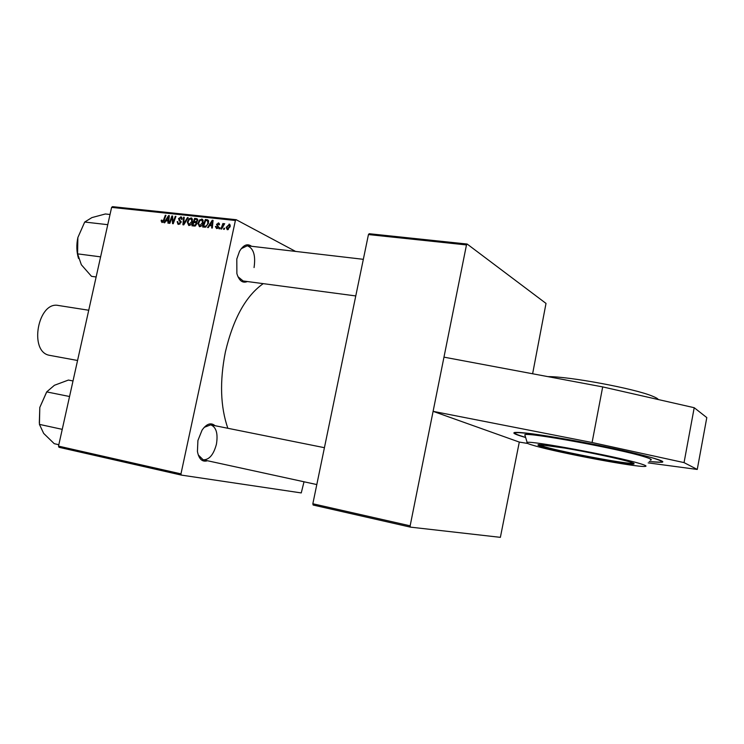 <?xml version="1.0" encoding="UTF-8"?>
<svg xmlns="http://www.w3.org/2000/svg" width="744" height="744" viewBox="0 0 744 744"><rect width="100%" height="100%" fill="white"/><g stroke="black" fill="none" stroke-linecap="round" stroke-linejoin="round"><path stroke-width="1.12" d="M649.214 461.587L661.528 462.266C671.86 461.559 618.469 448.399 567.812 439.481C537.689 434.208 519.935 431.883 514.569 432.506C512.188 433.073 515.834 434.719 525.496 437.444M207.464 460.75C202.294 462.284 198.955 459.197 197.43 451.496L197.913 440.504L202.07 430.116C206.646 423.708 210.961 422.239 215.035 425.698M198.23 454.882L203.177 459.811C209.185 459.941 213.602 454.733 216.43 444.205C218.132 433.538 216.234 427.084 210.747 424.843L204.191 427.344M247.38 281.539C242.609 283.464 239.112 280.823 236.88 273.606L236.797 259.005L239.475 251.426C243.325 244.943 247.343 243.223 251.537 246.283M254.057 267.57C255.806 255.434 253.537 248.171 247.268 245.78L241.233 248.682M227.85 428.284C220.391 406.81 219.573 381.356 225.395 351.931C233.272 318.627 245.883 295.861 263.218 283.641M648.182 462.88L697.249 469.445L706.8 417.598L694.208 407.712L602.687 386.908L443.973 357.148L466.479 244.934L368.447 234.565L369.182 233.718L467.139 244.041L546.012 303.413L532.62 373.767M467.139 244.041L466.479 244.934M180.969 473.872L181.359 475.1L58.971 447.293L58.516 446.121L180.969 473.872L235.392 220.484L111.609 207.39L112.474 206.655L236.201 219.703L295.591 251.426M181.359 475.1L301.255 492.928L304.017 481.777M221.6 229.059L220.912 228.985L222.912 223.525L223.609 223.6L223.191 224.725L224.688 223.637L221.6 229.059M219.629 228.836L218.941 228.761L219.322 227.692L220.019 227.766L219.629 228.836M204.526 227.171L202.61 226.957L205.344 219.517L207.725 219.861L208.553 223.033L205.604 227.106L204.526 227.171M199.439 226.715L197.941 223.209L199.541 219.964L202.191 219.155L203.205 222.633C202.694 225.032 201.438 226.39 199.439 226.715M188.781 225.534L187.293 222.047L188.892 218.82L191.506 218.011L192.51 221.47C191.999 223.86 190.752 225.209 188.781 225.534M178.579 224.409L177.974 224.26L177.174 221.666L177.844 221.647L177.779 222.763L178.811 223.535L180.364 222.428L178.513 218.578L181.238 216.913L182.057 219.322L181.378 219.322L180.504 217.657L179.183 218.606L181.043 222.428L178.579 224.409M161.113 220.801L161.987 220.112L162.257 221.721L163.41 220.419L165.317 215.239L165.968 215.314L164.006 220.67L162.025 222.577L161.113 220.801L161.746 221.108M58.516 446.121L111.609 207.39M164.712 222.782L164.006 222.698L168.535 215.583L169.325 215.667L168.562 223.2L167.902 223.126L168.144 221.08L165.921 220.838L164.712 222.782M169.865 223.349L169.204 223.274L171.911 215.946L172.599 216.02L173.008 222.54L175.268 216.309L175.937 216.374L173.24 223.721L172.552 223.646L172.115 217.136L169.865 223.349M183.74 224.874L182.903 224.781L183.563 217.192L184.224 217.267L183.656 223.777L187.442 217.611L188.158 217.685L183.74 224.874M194.482 226.064L191.915 225.776L194.63 218.373L197.02 218.708L197.653 220.568L196.37 222.317L196.844 223.925L194.482 226.064M208.311 227.59L207.576 227.506L212.235 220.252L213.063 220.345L212.319 228.036L211.64 227.962L211.863 225.86L209.557 225.609L208.311 227.59M215.416 226.557L216.132 226.427L216.811 227.924L217.89 227.171L216.504 224.344L218.755 223.042L219.452 224.772L218.755 224.79L218.085 223.609L217.174 224.744L218.587 227.18L216.634 228.613L215.416 226.557L216.067 226.892M224.242 229.347L223.553 229.273L223.935 228.194L224.632 228.278L224.242 229.347M227.311 229.794L226.157 227.394L229.478 224.186L230.203 226.585L227.311 229.794M410.372 527.124L313.14 505.036L312.843 503.762L410.149 525.822L410.372 527.124L500.377 537.345L519.293 442.076L527.673 443.452M410.149 525.822L433.101 411.348L519.293 442.076M443.973 357.148L433.101 411.348L592.085 442.513L684.052 462.61L694.208 407.712M312.843 503.762L368.447 234.565M236.201 219.703L235.392 220.484M237.95 276.694L243.13 280.972L355.772 295.935M169.297 215.965L168.535 215.583M168.749 221.368L168.144 221.08M167.809 217.899L166.47 220.01L168.237 220.196L168.665 216.43L167.809 217.899M168.776 221.126L166.47 220.01M169.223 216.709L168.665 216.43M168.842 220.494L168.237 220.196M161.885 220.41L161.318 220.131M163.168 222.158L162.257 221.721M165.893 215.528L165.317 215.239M172.617 216.299L171.911 215.946M173.575 222.809L173.008 222.54M174.273 220.903L173.678 220.605M175.854 216.597L175.268 216.309M172.896 219.564L172.18 219.22M172.71 217.425L172.115 217.136M177.779 221.954L177.174 221.666M179.946 224.093L178.811 223.535M180.969 222.716L180.364 222.428M181.099 222.121L180.336 221.758M181.08 221.368L178.904 220.298M179.155 218.894L178.513 218.578M181.778 217.313L180.718 216.792M184.205 217.518L183.563 217.192M184.242 224.056L183.656 223.777M188.027 217.899L187.442 217.611M187.907 222.354L187.293 222.047M189.599 219.173L188.892 218.82M192.073 218.42L191.031 217.89M189.283 219.452L187.944 222.158L189.013 224.66L191.868 221.321L191.143 218.848L189.283 219.452M192.473 221.628L191.868 221.321M190.129 225.209L189.013 224.66M196.965 219.694L194.63 218.373M197.011 219.573L197.699 219.647M197.588 220.838L196.676 219.545L194.993 219.313L194.147 221.619L196.797 222.847M197.02 221.87L196.379 221.545L196.983 220.531M194.147 221.619L196.379 221.545M193.821 222.484L192.91 224.986L194.826 225.162L196.174 223.832L195.784 222.772L193.821 222.484M195.021 226.037L192.91 224.986M196.788 224.13L196.174 223.832M195.802 225.646L194.826 225.162M198.564 223.516L197.941 223.209M200.257 220.326L199.541 219.964M202.777 219.573L201.708 219.034M199.941 220.596L198.602 223.312L199.68 225.832L202.554 222.475L201.819 219.992L199.941 220.596M203.168 222.791L202.554 222.475M200.806 226.39L199.68 225.832M213.035 220.661L212.235 220.252M212.496 226.185L211.863 225.86M212.961 221.414L212.375 221.117L210.115 224.762L212.524 225.962M212.589 225.283L211.966 224.967L212.375 221.117M210.115 224.762L211.966 224.967M207.65 220.856L205.344 219.517M207.697 220.726L208.553 220.81M205.707 220.466L203.614 226.167L204.479 226.26C206.302 226.26 207.437 225.144 207.883 222.912L207.511 220.782L205.707 220.466M205.53 227.125L203.614 226.167M208.673 221.377L207.511 220.782M208.506 223.228L207.883 222.912M205.93 226.994L204.479 226.26M216.076 226.781L215.435 226.455M217.741 228.389L216.811 227.924M218.504 227.478L217.89 227.171M218.606 227.06L217.853 226.669M217.174 224.688L216.504 224.344M219.257 223.433L218.271 222.921M219.936 227.999L219.322 227.692M224.548 228.51L223.935 228.194M223.516 223.832L222.912 223.525M226.799 227.729L226.157 227.394M229.924 224.521L229.096 224.084M228.91 224.781L226.864 227.385L227.273 229.05L229.515 226.511L228.91 224.781M230.138 226.836L229.515 226.511M228.352 229.552L227.469 229.096M602.687 386.908L592.085 442.513M697.249 469.445L684.052 462.61M658.291 399.547C657.808 398.644 655.817 397.491 652.321 396.106C634.288 388.498 568.844 376.371 547.909 376.631M650.312 460.145C652.665 459.848 650.777 458.76 644.648 456.863C619.975 448.939 527.636 432.032 524.799 434.728L525.041 435.733M639.663 463.512C616.283 456.314 529.561 440.225 527.152 442.485C525.757 442.894 528.445 444.038 535.206 445.926C559.906 453.022 636.548 467.437 645.039 466.423C647.327 466.228 645.541 465.26 639.663 463.512M62.245 429.353L39.423 424.378L39.804 407.442L39.32 422.89M69.545 396.506L46.686 391.902L54.424 385.28L68.401 380.063L73.005 380.956M46.519 392.413L39.804 407.442L46.686 391.902M58.823 444.717L54.238 443.675L43.673 433.408L39.423 424.378M96.134 276.982L91.503 276.331L81.356 264.762L77.59 253.862L77.869 237.531L84.714 222.038L91.893 217.601L105.388 213.974L110.028 214.486M107.768 224.679L84.714 222.038M100.607 256.857L77.59 253.862M77.869 237.531C76.306 244.888 76.52 251.872 78.52 258.466M88.731 310.248L58.488 305.496C38.111 300.79 28.598 351.354 49.16 355.26L77.562 360.487M169.028 218.597L168.423 218.308M163.996 220.698L163.41 220.419M181.118 221.675L179.574 220.922M185.135 222.605L184.531 222.307M197.551 219.201L196.277 218.55M196.37 222.317L195.226 221.74M195.551 225.823L194.156 225.125M212.775 223.349L212.142 223.033M208.357 220.41L206.962 219.694M218.634 226.753L217.313 226.074M538.591 444.624L545.008 446.874C564.975 452.668 628.196 464.488 633.628 463.335L633.841 463.298M544.273 447.451C531.876 443.731 537.642 443.759 561.562 447.535C584.644 451.357 617.539 458.267 629.443 461.792C639.784 465.205 632.791 464.916 608.452 460.927C586.179 457.142 557.024 451.022 544.273 447.451M662.169 461.438L661.658 461.559C659.603 461.996 664.057 462.926 649.261 461.531C663.788 463.084 665.415 462.043 654.162 458.416C636.604 452.938 585.258 442.122 550.021 436.496C514.03 431.102 505.753 431.362 525.19 437.286L525.143 437.277C508.97 432.227 515.666 433.101 514.318 432.562M661.611 461.801L661.528 462.266M162.09 221.675L163.141 222.177M178.383 223.433L179.853 224.149M180.839 217.741L182.159 218.392M191.143 218.848L192.612 219.582M188.706 224.586L190.064 225.255M196.676 219.545L197.727 220.085M195.905 222.828L196.9 223.321M201.819 219.992L203.307 220.745M199.364 225.758L200.731 226.436M216.541 227.85L217.676 228.427M218.345 223.674L219.508 224.27M229.115 224.837L230.287 225.441M227.273 229.05L228.306 229.58M539.112 444.587L564.919 448.102C587.807 452.017 618.097 458.444 629.387 461.782L633.646 463.214M524.799 434.728L527.152 442.485M203.177 459.811L316.805 484.567M210.747 424.843L324.421 447.693M363.332 259.321L247.268 245.78"/></g></svg>
